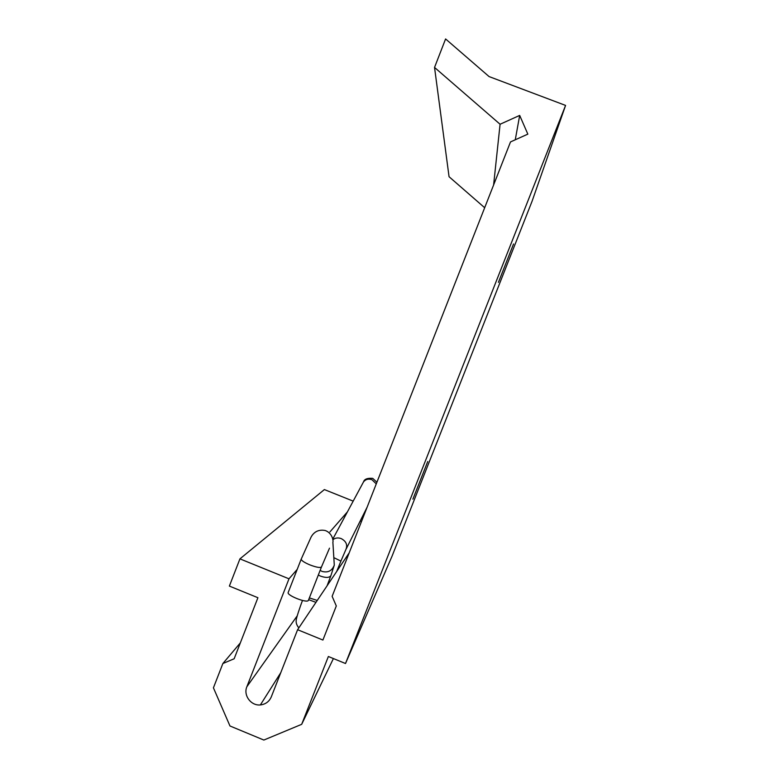 <?xml version="1.0" encoding="UTF-8"?>
<svg xmlns="http://www.w3.org/2000/svg" width="779" height="779" viewBox="0 0 779 779"><rect width="100%" height="100%" fill="white"/><g stroke="black" fill="none" stroke-linecap="round" stroke-linejoin="round"><path stroke-width="1.17" d="M412.899 499.164L427.739 461.519L412.899 499.164M498.414 282.358L513.546 243.983L498.414 282.358M246.855 686.757L288.99 578.807L239.932 558.864L229.377 586.081L257.917 597.717L234.158 658.761L222.872 663.523L213.427 687.828L229.971 725.979L263.857 740.05L301.677 724.324L328.368 656.502L345.506 663.513L565.573 105.418L489.076 76.576L445.588 38.95L434.536 67.432L500.079 124.25L519.681 115.419L527.841 134.134L510.508 141.924L332.127 596.334L336.304 605.955L322.905 640.046L297.607 629.705L271.306 696.845C269.213 701.616 265.571 704.313 260.381 704.927C251.062 705.998 243.126 695.335 246.855 686.757L297.218 615.838M347.424 511.871L329.936 531.901M297.198 569.4L288.99 578.807M349.187 552.866L297.607 629.705M515.27 139.782L519.681 115.419M493.613 184.954L500.079 124.25M484.674 207.73L449.055 176.716L434.536 67.432M345.506 663.513L392.022 556.235L532.076 201.235L565.573 105.418M333.402 658.567L301.677 724.324M240.331 642.899L222.872 663.523M353.189 501.131L324.376 489.572L239.932 558.864M360.18 521.054L361.524 521.433M308.465 600.161L308.348 600.453C306.945 603.423 286.429 595.292 288.191 592.468L301.23 559.079C301.249 560.49 304.112 562.419 309.818 564.863C316.07 567.239 319.935 567.979 321.425 567.073L329.498 548.173M376.267 483.876L371.953 479.698C368.438 478.54 365.624 479.28 363.511 481.909L362.878 483.087M333.831 557.637L340.91 561.104L345.798 549.731C347.804 545.057 346.285 541.347 341.251 538.61C338.252 537.51 335.574 537.802 333.208 539.487M308.669 599.674L315.962 602.362M309.36 597.912L317.238 600.453M318.319 575.048L320.539 576.119C325.943 577.999 329.4 577.814 330.919 575.584L334.288 565.116L333.948 559.526M320.15 570.364L322.009 571.396C327.949 572.974 332.049 570.88 334.288 565.116L332.876 542.165C333.451 541.804 332.876 533.362 325.369 530.557C315.476 528.444 311.658 535.923 310.879 537.52L301.23 559.079M280.781 672.657L260.381 704.927M376.909 482.24L372.722 478.355C367.415 477.936 364.338 479.124 363.511 481.909L333.149 538.445M302.495 600.463C300.119 606.549 296.078 618.711 296.205 620.25C295.854 622.723 296.721 625.274 298.824 627.884M367.075 507.295L346.295 548.747M340.91 561.104L336.694 571.474M327.083 585.798L330.919 575.584M321.484 566.946L308.416 600.327"/></g></svg>
